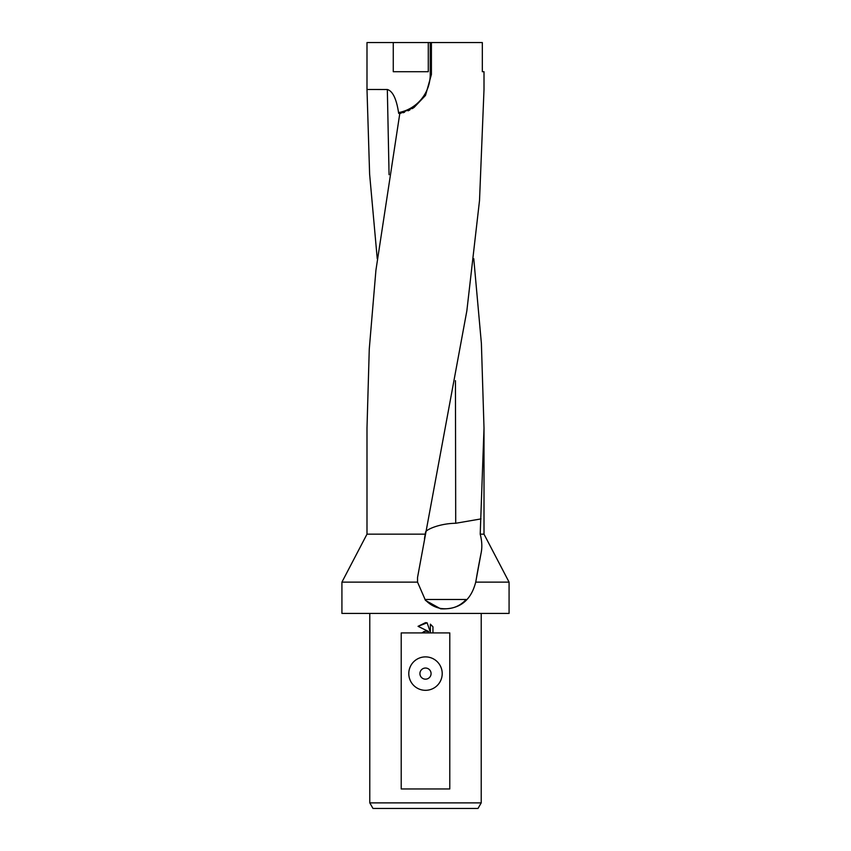 <?xml version="1.0" encoding="UTF-8"?>
<svg xmlns="http://www.w3.org/2000/svg" width="851" height="851" viewBox="0 0 851 851"><rect width="100%" height="100%" fill="white"/><g stroke="black" fill="none" stroke-linecap="round" stroke-linejoin="round"><path stroke-width="1.28" d="M366.994 534.162L341.921 582.127L341.921 613.422L509.079 613.422L509.079 582.127L475.72 582.127C470.922 600.859 459.221 609.752 440.616 608.816L425.5 600.423L417.533 582.127L417.533 577.521L466.848 310.849L479.517 200.517L484.006 89.472L484.006 71.718L482.326 71.718L482.326 42.55L431.414 42.55L431.414 74.505L425.5 95.429L414.107 107.417L399.789 113.566L375.929 270.182L369.27 349.027L366.994 428.053L366.994 534.162L425.17 534.162M473.762 258.672L481.389 343.442L484.006 428.053L480.209 534.162L484.006 534.162L509.079 582.127M369.781 802.876L372.993 808.45L478.007 808.45L481.219 802.876L369.781 802.876L369.781 613.422M425.5 679.172A5.574 5.574 0 0 0 431.074 673.598A5.574 5.574 0 0 0 425.5 668.035A5.574 5.574 0 0 0 419.926 673.598A5.574 5.574 0 0 0 425.5 679.172M425.5 656.887A16.712 16.712 0 0 1 442.212 673.598A16.712 16.712 0 0 1 425.5 690.321A16.712 16.712 0 0 1 408.788 673.598A16.712 16.712 0 0 1 425.5 656.887M440.616 608.444C434.457 607.22 429.244 604.242 424.968 599.487L466.157 599.487C459.402 606.827 450.881 609.805 440.616 608.444M425.5 631.187L428.691 631.57L418.054 626.325L425.5 622.655L427.117 622.826L430.372 632.187L430.372 624.166L432.946 626.783L432.946 632.921L449.785 632.921L449.785 788.951L401.215 788.951L401.215 632.921L421.809 632.921L425.5 631.187M377.238 258.672L369.621 174.21L366.994 89.472L366.994 42.55L431.414 42.55M428.287 42.55L428.287 71.718L393.268 71.718L393.268 42.55M366.994 89.472L387.333 89.504C392.79 91.078 396.566 99.035 398.683 113.385M432.946 632.921L421.809 632.921M432.946 626.783L430.372 624.166M427.117 622.826L418.054 626.325M428.691 631.57L425.287 631.219M424.904 631.293L423.447 631.793M425.5 600.072L424.968 599.487M481.006 518.908L455.71 523.269C439.233 523.493 425.638 529.811 425.532 532.29M480.209 534.162C482.038 541.162 482.304 547.587 481.028 553.427L475.72 582.127M425.511 532.471L424.447 538.789M430.223 42.55L430.223 74.505A38.731 38.731 0 0 1 398.545 112.598L400.736 113.353M403.076 112.726L404.587 112.226M408.065 110.832L409.852 109.96M412.214 108.641L414.065 107.449M341.921 582.127L417.533 582.127M476.103 580.159A54.741 1.574 101.9 0 1 481.028 553.427M455.445 380.663L455.71 523.269M387.333 89.504L389.067 174.721M431.414 74.505L430.223 74.505M484.006 428.053L484.006 534.162M481.219 613.422L481.219 802.876"/></g></svg>
